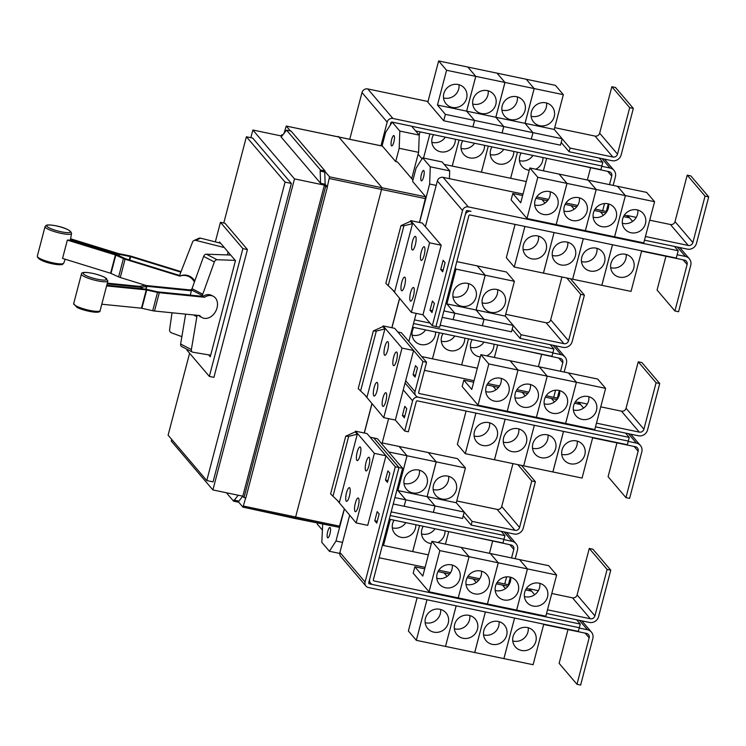 <?xml version="1.0" encoding="UTF-8"?>
<svg xmlns="http://www.w3.org/2000/svg" width="746" height="746" viewBox="0 0 746 746"><rect width="100%" height="100%" fill="white"/><g stroke="black" fill="none" stroke-linecap="round" stroke-linejoin="round"><path stroke-width="1.12" d="M70.618 238.785L118.437 253.556L129.468 255.803A3.851 0.727 -165.3 0 1 131.399 256.298L181.045 271.637M70.283 240.426L70.497 239.335A14.155 2.658 14.7 0 0 70.525 239.252L71.541 233.489A13.68 2.574 -165.3 0 1 71.047 234.002A13.68 2.574 -165.3 0 1 56.043 232.109A13.68 2.574 -165.3 0 1 45.077 226.542L46.252 225.357C48.919 223.576 71.001 227.866 71.541 233.489M180.84 272.15L130.643 256.652L119.612 254.395A3.851 0.727 -165.3 0 1 117.681 253.91L70.497 239.335M194.417 282.025A12.048 11.535 65.4 0 0 187.19 275.917A12.048 11.535 65.4 0 0 179.851 276.123L125.076 259.198A3.851 0.727 -165.3 0 1 123.416 258.582L115.406 254.955L67.354 240.109A14.155 2.658 14.7 0 0 68.986 240.025L116.162 254.6A3.851 0.727 -165.3 0 1 117.821 255.216L125.832 258.853L180.616 275.778A12.048 11.535 65.4 0 1 187.955 275.563A12.048 11.535 65.4 0 1 194.79 280.981M67.354 240.109L62.552 258.414L110.604 273.26L118.614 276.887A3.851 0.727 14.7 0 0 120.274 277.512L146.272 285.541M102.342 304.275L141.46 308.191L152.706 310.718A3.851 0.727 14.7 0 0 154.497 311.026L199.779 315.558A12.048 9.055 -62.7 0 0 202.231 317.665A12.048 9.055 -62.7 0 0 204.749 318.402A12.048 9.055 -62.7 0 0 216.508 309.525A12.048 9.055 -62.7 0 0 213.272 296.255A12.048 9.055 -62.7 0 0 210.754 295.519A12.048 9.055 -62.7 0 0 204.581 297.244L159.299 292.712A3.851 0.727 -165.3 0 1 157.509 292.413L146.272 289.886L107.042 285.96M107.172 285.27L144.575 289.01A3.851 0.727 -165.3 0 1 146.356 289.317L157.602 291.845L202.893 296.367A12.048 9.055 -62.7 0 1 209.057 294.642A12.048 9.055 -62.7 0 1 211.575 295.379L213.272 296.255M107.545 283.191L139.483 286.389L143.987 285.438A3.851 0.727 -165.3 0 1 145.172 285.429L190.454 289.961A12.048 9.055 117.3 0 1 191.853 289.159M230.71 255.048L206.362 254.2A2.891 2.173 117.3 0 0 203.63 256.419L192.02 288.683A12.234 9.194 117.3 0 0 191.61 290.017L191.414 290.763L146.859 286.305L142.365 287.257A3.851 0.727 -165.3 0 1 141.18 287.266L107.424 283.881M191.414 290.763L190.267 295.108M181.875 336.651L171.496 332.837A2.891 2.77 65.4 0 1 169.603 329.629L172.018 312.779M179.851 276.123L180.616 275.778M179.721 275.498L179.917 274.752A12.234 11.712 65.4 0 1 180.336 273.437L192.589 242.002A2.891 2.77 65.4 0 1 195.76 240.361L224.332 247.56M220.62 243.215L200.571 238.161A2.891 2.77 -114.6 0 0 198.781 238.319L193.979 240.52M202.231 317.665L200.534 316.789A12.048 9.055 -62.7 0 1 198.734 315.446M204.581 297.244L202.893 296.367M202.147 296.293L202.343 295.547A12.234 9.194 -62.7 0 1 202.753 294.213L214.363 261.949A2.891 2.173 -62.7 0 1 217.095 259.739L235.242 260.373M191.48 290.492L190.454 289.961M210.67 355.199L192.832 352.215A2.891 2.173 -62.7 0 1 192.347 352.047A2.891 2.173 -62.7 0 1 191.377 349.576L196.86 316.696A12.234 9.194 -62.7 0 1 197.149 315.353L197.168 315.288M185.623 314.141L180.644 344.037A2.891 2.173 117.3 0 0 181.614 346.517L192.347 352.047M228.136 252.027L227.381 254.936M219.305 242.879L219.548 241.956L235.475 260.643L210.26 356.765L208.638 354.863M187.134 349.361L186.938 350.107L209.346 376.404L242.87 248.614L220.462 222.317L215.333 241.881M546.548 613.473L589.359 622.425A7.712 7.311 139.6 0 0 598.581 616.625L610.769 570.168L592.921 549.224L589.275 548.459L577.087 594.916A3.851 3.655 -40.4 0 1 572.471 597.816L551.788 593.499M610.769 570.168L607.113 569.403L589.275 548.459M538.342 590.683L529.623 588.864L529.147 590.645M531.572 591.158L529.623 588.864M607.113 569.403L594.926 615.86A3.851 3.655 -40.4 0 1 590.319 618.76L547.508 609.818M436.792 578.253A12.048 11.423 139.6 0 0 437.566 578.448A12.048 11.423 139.6 0 0 452.281 565.058M451.507 564.871A12.048 11.423 -40.4 0 1 457.671 568.499A12.048 11.423 -40.4 0 1 458.398 582.141A12.048 11.423 -40.4 0 1 445.502 587.755A12.048 11.423 -40.4 0 1 439.338 584.118A12.048 11.423 -40.4 0 1 438.611 570.485A12.048 11.423 -40.4 0 1 451.507 564.871M527.441 568.9L516.633 610.097L487.455 603.999L498.263 562.81L527.441 568.9L519.505 559.593L431.925 541.298L422.796 576.08L414.869 566.773L424.707 568.834M498.263 562.81L490.327 553.495L498.235 562.801L469.057 556.702L461.131 547.396L469.038 556.702L439.86 550.604L431.925 541.298M437.977 571.604L444.047 572.872L447.059 576.406M465.998 584.351A12.048 11.423 139.6 0 0 466.772 584.547A12.048 11.423 139.6 0 0 481.478 571.156M480.704 570.97A12.048 11.423 -40.4 0 1 486.868 574.597A12.048 11.423 -40.4 0 1 487.604 588.24A12.048 11.423 -40.4 0 1 474.698 593.853A12.048 11.423 -40.4 0 1 468.535 590.226A12.048 11.423 -40.4 0 1 467.807 576.583A12.048 11.423 -40.4 0 1 480.704 570.97M467.183 577.702L473.244 578.971L476.265 582.505L473.272 578.98L478.801 580.136M447.068 576.397L444.066 572.872L449.605 574.028M495.195 590.459A12.048 11.423 139.6 0 0 495.969 590.645A12.048 11.423 139.6 0 0 510.684 577.255M509.91 577.068A12.048 11.423 -40.4 0 1 516.073 580.696A12.048 11.423 -40.4 0 1 516.801 594.338A12.048 11.423 -40.4 0 1 503.904 599.952A12.048 11.423 -40.4 0 1 497.741 596.324A12.048 11.423 -40.4 0 1 497.013 582.682A12.048 11.423 -40.4 0 1 509.91 577.068M496.379 583.801L502.45 585.069L505.462 588.613L502.468 585.078L508.007 586.235M524.401 596.558A12.048 11.423 139.6 0 0 525.175 596.744A12.048 11.423 139.6 0 0 539.88 583.363M539.106 583.167A12.048 11.423 -40.4 0 1 545.27 586.794A12.048 11.423 -40.4 0 1 546.007 600.437A12.048 11.423 -40.4 0 1 533.11 606.05A12.048 11.423 -40.4 0 1 526.937 602.423A12.048 11.423 -40.4 0 1 526.21 588.78A12.048 11.423 -40.4 0 1 539.106 583.167M556.637 574.998L548.711 565.692L519.524 559.612L527.459 568.909L556.637 574.998L545.83 616.196L516.652 610.097L527.459 568.909M525.585 589.909L531.646 591.177L534.668 594.711M677.163 254.722L685.378 256.438A7.712 7.311 -40.4 0 1 690.749 265.287L678.562 311.744L674.916 310.979L687.103 264.522A3.851 3.655 139.6 0 0 684.418 260.102L641.597 251.16M665.936 256.242L657.067 290.035L674.916 310.979M523.086 249.35A12.048 11.423 139.6 0 0 523.86 249.537A12.048 11.423 139.6 0 0 538.565 236.146M531.786 258.843A12.048 11.423 -40.4 0 1 525.622 255.216A12.048 11.423 -40.4 0 1 524.895 241.573A12.048 11.423 -40.4 0 1 537.791 235.96A12.048 11.423 -40.4 0 1 543.955 239.587A12.048 11.423 -40.4 0 1 544.683 253.23A12.048 11.423 -40.4 0 1 531.786 258.843M515.066 224.397L506.329 257.706L514.255 267.012L543.433 273.111L554.073 232.547L543.461 273.111L572.639 279.209L631.041 291.406L641.681 250.852M552.282 255.449A12.048 11.423 139.6 0 0 553.056 255.636A12.048 11.423 139.6 0 0 567.771 242.254M560.992 264.942A12.048 11.423 -40.4 0 1 554.828 261.314A12.048 11.423 -40.4 0 1 554.101 247.672A12.048 11.423 -40.4 0 1 566.997 242.058A12.048 11.423 -40.4 0 1 573.161 245.686A12.048 11.423 -40.4 0 1 573.888 259.328A12.048 11.423 -40.4 0 1 560.992 264.942M581.488 261.548A12.048 11.423 139.6 0 0 582.262 261.734A12.048 11.423 139.6 0 0 596.968 248.353M590.189 271.05A12.048 11.423 -40.4 0 1 584.025 267.413A12.048 11.423 -40.4 0 1 583.297 253.78A12.048 11.423 -40.4 0 1 596.194 248.157A12.048 11.423 -40.4 0 1 602.358 251.794A12.048 11.423 -40.4 0 1 603.085 265.427A12.048 11.423 -40.4 0 1 590.189 271.05M583.279 238.645L572.639 279.209L583.297 238.655M610.685 267.646A12.048 11.423 139.6 0 0 611.459 267.842A12.048 11.423 139.6 0 0 626.174 254.451M619.394 277.148A12.048 11.423 -40.4 0 1 613.231 273.512A12.048 11.423 -40.4 0 1 612.503 259.878A12.048 11.423 -40.4 0 1 625.4 254.265A12.048 11.423 -40.4 0 1 631.564 257.892A12.048 11.423 -40.4 0 1 632.291 271.535A12.048 11.423 -40.4 0 1 619.394 277.148M209.346 376.404L213.906 377.355L247.43 249.565L242.87 248.614M220.462 222.317L225.022 223.268L247.43 249.565M579.213 628.029L587.438 629.745A7.712 7.311 -40.4 0 1 592.818 638.595L580.63 685.052L576.975 684.287L589.163 637.83A3.851 3.655 139.6 0 0 586.477 633.41L543.666 624.458M567.995 629.54L559.127 663.343L576.975 684.287M425.145 622.649A12.048 11.423 139.6 0 0 425.919 622.845A12.048 11.423 139.6 0 0 440.634 609.454M433.855 632.151A12.048 11.423 -40.4 0 1 427.691 628.524A12.048 11.423 -40.4 0 1 426.964 614.881A12.048 11.423 -40.4 0 1 439.86 609.268A12.048 11.423 -40.4 0 1 446.024 612.895A12.048 11.423 -40.4 0 1 446.751 626.537A12.048 11.423 -40.4 0 1 433.855 632.151M417.126 597.695L408.388 631.004L416.324 640.32L533.101 664.714L543.75 624.15M454.351 628.747A12.048 11.423 139.6 0 0 455.125 628.943A12.048 11.423 139.6 0 0 469.831 615.553M463.052 638.25A12.048 11.423 -40.4 0 1 456.888 634.622A12.048 11.423 -40.4 0 1 456.16 620.98A12.048 11.423 -40.4 0 1 469.057 615.366A12.048 11.423 -40.4 0 1 475.221 618.993A12.048 11.423 -40.4 0 1 475.957 632.636A12.048 11.423 -40.4 0 1 463.052 638.25M456.142 605.845L445.521 646.418L456.17 605.855M483.548 634.855A12.048 11.423 139.6 0 0 484.322 635.042A12.048 11.423 139.6 0 0 499.037 621.651M492.257 644.348A12.048 11.423 -40.4 0 1 486.094 640.721A12.048 11.423 -40.4 0 1 485.366 627.078A12.048 11.423 -40.4 0 1 498.263 621.465A12.048 11.423 -40.4 0 1 504.427 625.092A12.048 11.423 -40.4 0 1 505.154 638.735A12.048 11.423 -40.4 0 1 492.257 644.348M512.754 640.954A12.048 11.423 139.6 0 0 513.528 641.14A12.048 11.423 139.6 0 0 528.233 627.759M521.454 650.447A12.048 11.423 -40.4 0 1 515.29 646.819A12.048 11.423 -40.4 0 1 514.563 633.177A12.048 11.423 -40.4 0 1 527.459 627.563A12.048 11.423 -40.4 0 1 533.623 631.2A12.048 11.423 -40.4 0 1 534.36 644.833A12.048 11.423 -40.4 0 1 521.454 650.447M503.904 658.597L514.572 618.052L503.904 658.615M498.235 562.801L487.427 603.999L458.249 597.9L469.057 556.702L458.23 597.891L429.053 591.802L439.86 550.604M414.869 566.773L413.191 573.18L429.053 591.802M402.616 468.274L373.336 579.866A0.96 0.914 139.6 0 0 374.007 580.966L580.267 624.057L579.306 627.722L373.047 584.631A4.821 4.569 -40.4 0 1 369.69 579.101L398.97 467.509L402.616 468.274L377.429 438.723L373.783 437.958L398.97 467.509L368.729 582.757A0.96 0.914 139.6 0 0 369.401 583.866L372.851 584.584M595.513 426.824L638.334 435.767A7.712 7.311 139.6 0 0 647.547 429.966L659.734 383.509L641.886 362.565L638.24 361.81L626.053 408.267A3.851 3.655 -40.4 0 1 621.446 411.167L600.754 406.84M659.734 383.509L656.088 382.754L638.24 361.81M587.307 404.034L578.588 402.215L578.122 403.996M580.537 404.5L578.588 402.215M656.088 382.754L643.901 429.211A3.851 3.655 -40.4 0 1 639.294 432.111L596.474 423.159M485.758 391.603A12.048 11.423 139.6 0 0 486.541 391.79A12.048 11.423 139.6 0 0 501.247 378.409M500.473 378.213A12.048 11.423 -40.4 0 1 506.637 381.84A12.048 11.423 -40.4 0 1 507.364 395.483A12.048 11.423 -40.4 0 1 494.467 401.096A12.048 11.423 -40.4 0 1 488.304 397.469A12.048 11.423 -40.4 0 1 487.576 383.826A12.048 11.423 -40.4 0 1 500.473 378.213M547.21 376.152L536.402 417.34L507.224 411.251L518.022 370.053L510.096 360.747L518.004 370.044L547.21 376.152L539.274 366.845L480.89 354.648L471.77 389.431L463.835 380.124L473.673 382.176M507.224 411.251L518.004 370.044L488.826 363.955L480.89 354.648M486.942 384.955L493.013 386.223L496.025 389.757L493.041 386.223L498.57 387.379M514.964 397.702A12.048 11.423 139.6 0 0 515.738 397.888A12.048 11.423 139.6 0 0 530.453 384.507M529.679 384.311A12.048 11.423 -40.4 0 1 535.842 387.948A12.048 11.423 -40.4 0 1 536.57 401.581A12.048 11.423 -40.4 0 1 523.673 407.204A12.048 11.423 -40.4 0 1 517.51 403.567A12.048 11.423 -40.4 0 1 516.773 389.934A12.048 11.423 -40.4 0 1 529.679 384.311M516.148 391.053L522.219 392.321L525.231 395.856L522.237 392.321L527.776 393.478M544.16 403.8A12.048 11.423 139.6 0 0 544.944 403.996A12.048 11.423 139.6 0 0 559.649 390.606M558.875 390.419A12.048 11.423 -40.4 0 1 565.039 394.047A12.048 11.423 -40.4 0 1 565.766 407.689A12.048 11.423 -40.4 0 1 552.87 413.303A12.048 11.423 -40.4 0 1 546.706 409.666A12.048 11.423 -40.4 0 1 545.979 396.033A12.048 11.423 -40.4 0 1 558.875 390.419M605.612 388.349L594.804 429.547L565.627 423.448L576.434 382.25L568.471 372.944L539.293 366.845L547.228 376.152L576.406 382.25L568.499 372.944L597.677 379.043L605.612 388.349L576.434 382.25L565.599 423.439L536.421 417.35L547.228 376.152M545.345 397.152L551.415 398.42L554.427 401.954M573.366 409.899A12.048 11.423 139.6 0 0 574.14 410.095A12.048 11.423 139.6 0 0 588.855 396.704M588.081 396.518A12.048 11.423 -40.4 0 1 594.245 400.145A12.048 11.423 -40.4 0 1 594.972 413.788A12.048 11.423 -40.4 0 1 582.076 419.401A12.048 11.423 -40.4 0 1 575.912 415.774A12.048 11.423 -40.4 0 1 575.175 402.131A12.048 11.423 -40.4 0 1 588.081 396.518M574.551 403.25L580.621 404.519L583.633 408.062M554.446 401.945L551.443 398.42L556.973 399.576M628.188 441.371L636.403 443.096A7.712 7.311 -40.4 0 1 641.784 451.936L629.596 498.393L625.95 497.638L638.138 451.181A3.851 3.655 139.6 0 0 635.443 446.751L592.632 437.809M616.961 442.891L608.102 476.694L625.95 497.638M474.111 436A12.048 11.423 139.6 0 0 474.885 436.186A12.048 11.423 139.6 0 0 489.6 422.805M482.821 445.493A12.048 11.423 -40.4 0 1 476.657 441.865A12.048 11.423 -40.4 0 1 475.929 428.223A12.048 11.423 -40.4 0 1 488.826 422.609A12.048 11.423 -40.4 0 1 494.99 426.246A12.048 11.423 -40.4 0 1 495.717 439.879A12.048 11.423 -40.4 0 1 482.821 445.493M466.101 411.046L457.354 444.355L465.29 453.661L494.467 459.76L505.107 419.196M503.317 442.098A12.048 11.423 139.6 0 0 504.091 442.294A12.048 11.423 139.6 0 0 518.806 428.903M512.026 451.6A12.048 11.423 -40.4 0 1 505.853 447.964A12.048 11.423 -40.4 0 1 505.126 434.331A12.048 11.423 -40.4 0 1 518.022 428.717A12.048 11.423 -40.4 0 1 524.196 432.344A12.048 11.423 -40.4 0 1 524.923 445.977A12.048 11.423 -40.4 0 1 512.026 451.6M494.477 459.741L582.076 478.065L592.716 437.501M532.513 448.197A12.048 11.423 139.6 0 0 533.287 448.393A12.048 11.423 139.6 0 0 548.002 435.002M541.223 457.699A12.048 11.423 -40.4 0 1 535.059 454.072A12.048 11.423 -40.4 0 1 534.332 440.429A12.048 11.423 -40.4 0 1 547.228 434.815A12.048 11.423 -40.4 0 1 553.392 438.443A12.048 11.423 -40.4 0 1 554.119 452.085A12.048 11.423 -40.4 0 1 541.223 457.699M523.673 465.84L534.332 425.304L523.673 465.858M561.719 454.305A12.048 11.423 139.6 0 0 562.493 454.491A12.048 11.423 139.6 0 0 577.208 441.1M570.429 463.798A12.048 11.423 -40.4 0 1 564.265 460.17A12.048 11.423 -40.4 0 1 563.528 446.528A12.048 11.423 -40.4 0 1 576.425 440.914A12.048 11.423 -40.4 0 1 582.598 444.541A12.048 11.423 -40.4 0 1 583.325 458.184A12.048 11.423 -40.4 0 1 570.429 463.798M514.255 267.012L524.895 226.448M612.475 244.744L601.836 285.308M601.863 285.308L612.503 244.753M435.953 326.543L466.185 211.286A0.96 0.914 -40.4 0 1 467.332 210.559L470.987 211.323A4.821 4.569 139.6 0 0 465.224 214.951L435.953 326.543L439.599 327.298L468.87 215.715A0.96 0.914 -40.4 0 1 470.027 214.988L676.277 258.079L678.198 250.749L674.533 246.45L687.299 249.117A7.712 7.311 139.6 0 0 696.512 243.317L708.7 196.86L690.852 175.916L687.206 175.151L675.018 221.609A3.851 3.655 -40.4 0 1 670.412 224.509L649.719 220.191M708.7 196.86L705.054 196.095L687.206 175.151M636.273 217.384L627.554 215.557L627.088 217.347M629.512 217.851L627.554 215.557M705.054 196.095L692.866 242.553A3.851 3.655 -40.4 0 1 688.26 245.453L645.439 236.51M534.733 204.945A12.048 11.423 139.6 0 0 535.507 205.141A12.048 11.423 139.6 0 0 550.212 191.75M549.438 191.563A12.048 11.423 -40.4 0 1 555.602 195.191A12.048 11.423 -40.4 0 1 556.33 208.833A12.048 11.423 -40.4 0 1 543.433 214.447A12.048 11.423 -40.4 0 1 537.269 210.82A12.048 11.423 -40.4 0 1 536.542 197.177A12.048 11.423 -40.4 0 1 549.438 191.563M566.969 183.395L556.162 224.593L526.984 218.494L537.791 177.296L566.969 183.395L559.043 174.088L529.865 167.99L520.736 202.781L512.8 193.466L522.638 195.527M537.791 177.296L529.865 167.99M535.917 198.296L541.978 199.564L545 203.108L542.006 199.574L547.536 200.73M563.929 211.053A12.048 11.423 139.6 0 0 564.703 211.239A12.048 11.423 139.6 0 0 579.418 197.849M578.644 197.662A12.048 11.423 -40.4 0 1 584.808 201.289A12.048 11.423 -40.4 0 1 585.535 214.932A12.048 11.423 -40.4 0 1 572.639 220.546A12.048 11.423 -40.4 0 1 566.475 216.918A12.048 11.423 -40.4 0 1 565.748 203.276A12.048 11.423 -40.4 0 1 578.644 197.662M654.578 201.7L643.77 242.888L614.592 236.799L625.4 195.601L617.464 186.295L646.642 192.393L654.578 201.7L625.4 195.601L614.564 236.79L585.386 230.691L596.194 189.503L588.24 180.187L559.062 174.088L566.997 183.404L596.175 189.493L588.268 180.196L617.446 186.286L625.372 195.601L596.194 189.503L585.368 230.691L556.19 224.593L566.997 183.404M565.114 204.395L571.184 205.663L574.196 209.206L571.203 205.672L576.742 206.829M593.135 217.151A12.048 11.423 139.6 0 0 593.909 217.338A12.048 11.423 139.6 0 0 608.615 203.956M607.841 203.761A12.048 11.423 -40.4 0 1 614.005 207.397A12.048 11.423 -40.4 0 1 614.732 221.03A12.048 11.423 -40.4 0 1 601.836 226.644A12.048 11.423 -40.4 0 1 595.672 223.017A12.048 11.423 -40.4 0 1 594.944 209.374A12.048 11.423 -40.4 0 1 607.841 203.761M594.32 210.503L600.381 211.771L603.402 215.305L600.409 211.771L605.938 212.927M622.332 223.25A12.048 11.423 139.6 0 0 623.106 223.436A12.048 11.423 139.6 0 0 637.821 210.055M637.047 209.859A12.048 11.423 -40.4 0 1 643.211 213.496A12.048 11.423 -40.4 0 1 643.938 227.129A12.048 11.423 -40.4 0 1 631.041 232.752A12.048 11.423 -40.4 0 1 624.878 229.115A12.048 11.423 -40.4 0 1 624.15 215.482A12.048 11.423 -40.4 0 1 637.047 209.859M623.516 216.601L629.587 217.869L632.599 221.403M189.605 353.231L168.102 435.188L206.773 480.564L285.065 182.136L246.394 136.76L223.772 223.007M416.324 640.32L426.964 599.756M474.726 652.517L485.366 611.953L474.698 652.508M379.145 557.747L425.089 567.352M438.788 570.214L450.565 572.667M467.984 576.313L479.762 578.775M497.19 582.412L508.968 584.873M526.387 588.51L529.539 589.172M576.593 619.758L580.267 624.057M370.165 437.231L373.783 437.958M507.196 411.242L478.018 405.143L488.826 363.955M463.835 380.124L462.156 386.531L478.018 405.143M465.29 453.661L475.929 413.098M494.495 459.76L505.135 419.196M563.51 431.393L552.87 471.957M552.898 471.966L563.538 431.402M415.485 365.605L417.471 367.937L415.065 377.084L413.088 374.762L415.485 365.605M415.541 375.275L413.088 374.762M404.798 406.346L406.784 408.668L404.379 417.825L402.402 415.494L404.798 406.346M404.854 416.007L402.402 415.494M674.533 246.45L644.479 240.175M512.8 193.466L511.122 199.881L526.984 218.494M206.773 480.564L213.067 481.879L291.36 183.451L285.065 182.136M246.394 136.76L252.689 138.075L291.36 183.451M400.975 225.646L385.831 283.368L394.634 291.826L412.519 223.651L403.922 225.796L400.975 225.646L410.533 221.32L412.519 223.651M373.354 330.926L358.211 388.638L367.013 397.105L384.899 328.921L376.31 331.065L373.354 330.926L382.912 326.599L384.899 328.921M345.743 436.196L330.599 493.917L339.393 502.375L357.278 434.191L348.69 436.335L345.743 436.196L355.301 431.869L357.278 434.191M579.297 627.722L578.337 631.377L368.44 587.522A4.821 4.569 -40.4 0 1 365.083 581.992L395.305 466.772L398.961 467.528L373.783 437.986M628.272 441.072L418.375 397.217A4.821 4.569 -40.4 0 1 415.009 391.687L422.935 361.502L426.581 362.267L418.665 392.452A0.96 0.914 139.6 0 0 419.336 393.552L629.232 437.408L628.272 441.072L627.302 444.728L417.406 400.872A0.96 0.914 -40.4 0 0 416.249 401.6L408.332 431.785L404.686 431.02L395.343 420.054L383.752 417.657L402.01 348.084L413.592 350.508L395.343 420.054M424.465 370.333L474.055 380.693M487.753 383.556L499.531 386.018M516.95 389.654L528.737 392.116M546.156 395.762L557.933 398.224M575.352 401.861L578.504 402.514M625.568 433.1L629.232 437.408M397.777 331.951L401.395 332.716L426.581 362.267M418.226 397.18A4.821 4.569 139.6 0 0 412.603 400.835L404.686 431.02M413.582 350.527L422.935 361.502M627.47 215.874L624.318 215.212M606.899 211.575L595.122 209.113M577.702 205.467L565.916 203.015M548.497 199.369L536.719 196.907M523.021 194.053L443.115 177.352A4.821 4.569 139.6 0 0 437.361 180.98L425.379 226.663L441.203 245.238L422.963 314.784L411.372 312.387L429.621 242.814L441.203 245.238M678.198 250.749L468.292 206.894A4.821 4.569 139.6 0 0 462.539 210.521L432.307 325.75L435.953 326.515M432.419 301.067L434.405 303.398L431.999 312.555L430.013 310.224L432.419 301.067M432.475 310.737L430.013 310.224M443.105 260.335L445.092 262.657L442.686 271.814L440.7 269.493L443.105 260.335M443.161 270.005L440.7 269.493M387.873 470.875L389.85 473.206L387.454 482.364L385.468 480.032L387.873 470.875M387.929 480.545L385.468 480.032M377.187 511.616L379.164 513.938L376.767 523.095L374.781 520.773L377.187 511.616M377.243 521.286L374.781 520.773M365.969 586.076L340.801 556.535A4.821 4.569 -40.4 0 1 339.906 552.45L349.65 515.318M531.758 480.974L519.57 527.431A3.851 3.655 -40.4 0 1 514.964 530.331L472.106 521.379L471.146 525.044L514.003 533.996A7.712 7.311 139.6 0 0 523.216 528.196L535.404 481.739L531.758 480.974L517.836 464.637M535.404 481.739L521.482 465.401M512.968 463.62L501.722 506.487A3.851 3.655 -40.4 0 1 497.116 509.387L456.757 500.958M472.106 521.379L464.208 512.11M388.685 451.936L407.018 455.759L397.888 490.551L405.824 499.857L394.923 497.582M396.825 490.327L397.888 490.551L407.036 455.769L436.214 461.858L427.094 496.65L435.021 505.956L405.843 499.857L397.916 490.551L427.094 496.65M382.213 442.928L399.082 446.453L407.018 455.759L399.11 446.462L428.288 452.552L436.214 461.858L465.42 467.966L456.291 502.748L464.226 512.054L435.049 505.956L427.113 496.65L436.242 461.867L428.307 452.561L457.485 458.65L465.42 467.966M412.678 492.91A12.048 11.423 -40.4 0 1 406.514 489.283A12.048 11.423 -40.4 0 1 405.787 475.64A12.048 11.423 -40.4 0 1 418.683 470.027A12.048 11.423 -40.4 0 1 424.847 473.654A12.048 11.423 -40.4 0 1 425.584 487.297A12.048 11.423 -40.4 0 1 412.678 492.91M403.978 483.417A12.048 11.423 139.6 0 0 404.752 483.604A12.048 11.423 139.6 0 0 419.457 470.213M441.884 499.009A12.048 11.423 -40.4 0 1 435.72 495.381A12.048 11.423 -40.4 0 1 434.993 481.739A12.048 11.423 -40.4 0 1 447.889 476.125A12.048 11.423 -40.4 0 1 454.053 479.762A12.048 11.423 -40.4 0 1 454.78 493.395A12.048 11.423 -40.4 0 1 441.884 499.009M433.174 489.516A12.048 11.423 139.6 0 0 433.948 489.702A12.048 11.423 139.6 0 0 448.663 476.321M427.113 496.65L456.291 502.748M601.798 166.302L610.014 168.018A7.712 7.311 -40.4 0 1 615.394 176.858L613.156 185.39M608.307 203.872L606.321 211.454M609.501 184.635L611.748 176.103A3.851 3.655 139.6 0 0 609.053 171.673L566.279 162.414M602.665 210.689L604.54 203.555M587.372 180.01L590.571 167.813M455.34 139.241A12.048 11.423 -40.4 0 1 440.569 151.802A12.048 11.423 -40.4 0 1 434.405 148.174A12.048 11.423 -40.4 0 1 433.575 134.69M431.859 142.309A12.048 11.423 139.6 0 0 432.633 142.495A12.048 11.423 139.6 0 0 445.353 137.152M517.454 152.212L510.618 178.266L481.44 172.167L488.276 146.123L481.412 172.167L452.235 166.069L459.07 140.015L452.216 166.069L444.178 164.39M423.541 158.059L429.873 133.916M418.124 154.208L422.05 158.814M484.546 145.339A12.048 11.423 -40.4 0 1 469.766 157.9A12.048 11.423 -40.4 0 1 463.602 154.273A12.048 11.423 -40.4 0 1 462.772 140.789M461.065 148.407A12.048 11.423 139.6 0 0 461.839 148.594A12.048 11.423 139.6 0 0 474.559 143.251M513.742 151.438A12.048 11.423 -40.4 0 1 498.971 164.008A12.048 11.423 -40.4 0 1 492.808 160.371A12.048 11.423 -40.4 0 1 491.978 146.897M490.262 154.506A12.048 11.423 139.6 0 0 491.036 154.702A12.048 11.423 139.6 0 0 503.755 149.349M542.948 157.537A12.048 11.423 -40.4 0 1 535.684 169.211M529.259 170.284A12.048 11.423 -40.4 0 1 528.168 170.107A12.048 11.423 -40.4 0 1 522.004 166.479A12.048 11.423 -40.4 0 1 521.184 152.995M519.468 160.604A12.048 11.423 139.6 0 0 520.242 160.8A12.048 11.423 139.6 0 0 532.961 155.457M526.303 181.548L510.637 178.275L517.472 152.221M546.65 158.311L543.377 170.815M320.174 171.095L320.472 169.976L286.52 130.14L281.102 136.956L320.594 183.292L320.174 171.095L324.734 172.046L325.153 184.253L320.594 183.292M282.258 135.669L281.578 134.867L281.289 135.959M171.692 439.394L171.254 441.072L212.899 489.935L294.502 178.881L252.857 130.018L250.843 137.693M252.857 130.018L281.895 136.08M212.899 489.935L242.804 496.193L324.407 185.129L294.502 178.881M242.804 496.193L243.998 497.582L325.601 186.528L324.407 185.129M325.153 184.253L327.419 186.91L325.601 186.528M243.998 497.582L245.816 497.964L327.419 186.91M226.411 492.761L233.582 501.172L238.207 495.232M410.281 300.927A6.984 1.79 101.8 0 1 410.421 293.262A6.984 1.79 101.8 0 1 413.452 287.452A6.984 1.79 101.8 0 1 413.76 287.658A6.984 1.79 101.8 0 1 413.62 295.323A6.984 1.79 101.8 0 1 410.598 301.132A6.984 1.79 101.8 0 1 410.281 300.927M420.968 260.195A6.984 1.79 101.8 0 1 421.108 252.521A6.984 1.79 101.8 0 1 424.138 246.721A6.984 1.79 101.8 0 1 424.446 246.917A6.984 1.79 101.8 0 1 424.306 254.591A6.984 1.79 101.8 0 1 421.285 260.391A6.984 1.79 101.8 0 1 420.968 260.195M401.46 290.576A6.984 1.79 101.8 0 1 401.6 282.902A6.984 1.79 101.8 0 1 404.63 277.102A6.984 1.79 101.8 0 1 404.938 277.298A6.984 1.79 101.8 0 1 404.798 284.972A6.984 1.79 101.8 0 1 401.768 290.772A6.984 1.79 101.8 0 1 401.46 290.576M412.146 249.835A6.984 1.79 101.8 0 1 412.286 242.17A6.984 1.79 101.8 0 1 415.317 236.361A6.984 1.79 101.8 0 1 415.625 236.566A6.984 1.79 101.8 0 1 415.485 244.231A6.984 1.79 101.8 0 1 412.454 250.041A6.984 1.79 101.8 0 1 412.146 249.835M382.661 406.197A6.984 1.79 101.8 0 1 382.801 398.532A6.984 1.79 101.8 0 1 385.831 392.722A6.984 1.79 101.8 0 1 386.148 392.928A6.984 1.79 101.8 0 1 386.008 400.593A6.984 1.79 101.8 0 1 382.978 406.402A6.984 1.79 101.8 0 1 382.661 406.197M393.347 365.465A6.984 1.79 101.8 0 1 393.487 357.8A6.984 1.79 101.8 0 1 396.518 351.991A6.984 1.79 101.8 0 1 396.835 352.196A6.984 1.79 101.8 0 1 396.695 359.861A6.984 1.79 101.8 0 1 393.664 365.671A6.984 1.79 101.8 0 1 393.347 365.465M373.839 395.846A6.984 1.79 101.8 0 1 373.979 388.181A6.984 1.79 101.8 0 1 377.01 382.372A6.984 1.79 101.8 0 1 377.317 382.577A6.984 1.79 101.8 0 1 377.178 390.242A6.984 1.79 101.8 0 1 374.147 396.051A6.984 1.79 101.8 0 1 373.839 395.846M384.526 355.115A6.984 1.79 101.8 0 1 384.666 347.44A6.984 1.79 101.8 0 1 387.696 341.64A6.984 1.79 101.8 0 1 388.004 341.836A6.984 1.79 101.8 0 1 387.864 349.501A6.984 1.79 101.8 0 1 384.843 355.31A6.984 1.79 101.8 0 1 384.526 355.115M355.049 511.476A6.984 1.79 101.8 0 1 355.189 503.802A6.984 1.79 101.8 0 1 358.22 498.002A6.984 1.79 101.8 0 1 358.528 498.197A6.984 1.79 101.8 0 1 358.388 505.872A6.984 1.79 101.8 0 1 355.357 511.672A6.984 1.79 101.8 0 1 355.049 511.476M365.736 470.735A6.984 1.79 101.8 0 1 365.876 463.07A6.984 1.79 101.8 0 1 368.906 457.261A6.984 1.79 101.8 0 1 369.214 457.466A6.984 1.79 101.8 0 1 369.074 465.131A6.984 1.79 101.8 0 1 366.044 470.94A6.984 1.79 101.8 0 1 365.736 470.735M346.219 501.116A6.984 1.79 101.8 0 1 346.358 493.451A6.984 1.79 101.8 0 1 349.389 487.642A6.984 1.79 101.8 0 1 349.706 487.847A6.984 1.79 101.8 0 1 349.566 495.512A6.984 1.79 101.8 0 1 346.536 501.321A6.984 1.79 101.8 0 1 346.219 501.116M356.905 460.385A6.984 1.79 101.8 0 1 357.045 452.719A6.984 1.79 101.8 0 1 360.076 446.91A6.984 1.79 101.8 0 1 360.393 447.106A6.984 1.79 101.8 0 1 360.253 454.78A6.984 1.79 101.8 0 1 357.222 460.58A6.984 1.79 101.8 0 1 356.905 460.385M337.313 500.407L356.14 522.927L374.389 453.363L385.971 455.778L395.305 466.772M432.307 325.75L422.963 314.784M356.14 522.927L367.722 525.352L385.962 455.806M471.146 525.044L463.247 515.775M435.021 505.956L433.342 512.362L404.164 506.264L405.843 499.857L404.136 506.264L393.245 503.988M464.226 512.054L462.548 518.461L433.342 512.343M433.361 512.371L435.049 505.956M503.858 539.6L512.082 541.316A7.712 7.311 -40.4 0 1 517.454 550.166L515.216 558.698M510.367 577.171L508.38 584.752M511.57 557.933L513.808 549.401A3.851 3.655 139.6 0 0 511.122 544.981L468.348 535.712M504.734 583.987L506.609 576.854M489.441 553.318L492.64 541.12M317.423 522.993L317.171 523.962L322.244 529.93M390.317 519.412L383.481 545.475L382.418 545.251M415.811 524.736A12.048 11.423 -40.4 0 1 401.031 537.307A12.048 11.423 -40.4 0 1 394.867 533.679A12.048 11.423 -40.4 0 1 394.047 520.195M392.331 527.814A12.048 11.423 139.6 0 0 393.105 528A12.048 11.423 139.6 0 0 405.824 522.657M428.372 554.847L412.706 551.574L419.541 525.52L412.678 551.574L383.5 545.475L390.335 519.421M445.017 530.844A12.048 11.423 -40.4 0 1 437.753 542.519M431.328 543.582A12.048 11.423 -40.4 0 1 430.237 543.414A12.048 11.423 -40.4 0 1 424.073 539.778A12.048 11.423 -40.4 0 1 423.243 526.294M421.527 533.912A12.048 11.423 139.6 0 0 422.301 534.099A12.048 11.423 139.6 0 0 435.03 528.755M448.719 531.618L445.437 544.123M415.681 130.951L600.922 169.65L602.833 162.32L599.169 158.021L611.934 160.688A7.712 7.311 139.6 0 0 621.157 154.888L633.345 108.431L615.497 87.487L611.851 86.732L599.663 133.189A3.851 3.655 -40.4 0 1 595.047 136.089L554.698 127.659M633.345 108.431L629.699 107.676L611.851 86.732M629.699 107.676L617.511 154.133A3.851 3.655 -40.4 0 1 612.895 157.033L570.047 148.072L562.148 138.803M452.216 107.405A12.048 11.423 -40.4 0 1 446.052 103.778A12.048 11.423 -40.4 0 1 445.325 90.135A12.048 11.423 -40.4 0 1 458.221 84.522A12.048 11.423 -40.4 0 1 464.385 88.149A12.048 11.423 -40.4 0 1 465.112 101.792A12.048 11.423 -40.4 0 1 452.216 107.405M443.506 97.912A12.048 11.423 139.6 0 0 444.28 98.099A12.048 11.423 139.6 0 0 458.995 84.708M446.574 70.264L475.752 76.353L466.623 111.145L474.559 120.451L445.381 114.352L437.445 105.046L446.574 70.264L438.639 60.948L467.817 67.047L475.752 76.353L504.949 82.452L495.82 117.243L503.755 126.55L474.577 120.451L466.642 111.145L475.771 76.362L467.835 67.056L497.013 73.145L504.949 82.452M437.445 105.046L495.82 117.243M481.412 113.504A12.048 11.423 -40.4 0 1 475.249 109.876A12.048 11.423 -40.4 0 1 474.521 96.234A12.048 11.423 -40.4 0 1 487.418 90.62A12.048 11.423 -40.4 0 1 493.582 94.248A12.048 11.423 -40.4 0 1 494.309 107.89A12.048 11.423 -40.4 0 1 481.412 113.504M472.712 104.011A12.048 11.423 139.6 0 0 473.486 104.198A12.048 11.423 139.6 0 0 488.192 90.816M510.618 119.612A12.048 11.423 -40.4 0 1 504.455 115.975A12.048 11.423 -40.4 0 1 503.727 102.342A12.048 11.423 -40.4 0 1 516.624 96.719A12.048 11.423 -40.4 0 1 522.787 100.356A12.048 11.423 -40.4 0 1 523.515 113.989A12.048 11.423 -40.4 0 1 510.618 119.612M501.909 110.11A12.048 11.423 139.6 0 0 502.683 110.296A12.048 11.423 139.6 0 0 517.398 96.915M504.977 82.461L534.155 88.56L525.025 123.342L532.961 132.648L503.783 126.559L495.848 117.243L504.977 82.461L497.041 73.155L526.219 79.253L534.155 88.56M495.848 117.243L525.025 123.342M539.815 125.71A12.048 11.423 -40.4 0 1 533.651 122.074A12.048 11.423 -40.4 0 1 532.924 108.44A12.048 11.423 -40.4 0 1 545.82 102.827A12.048 11.423 -40.4 0 1 551.984 106.454A12.048 11.423 -40.4 0 1 552.711 120.097A12.048 11.423 -40.4 0 1 539.815 125.71M531.115 116.208A12.048 11.423 139.6 0 0 531.889 116.404A12.048 11.423 139.6 0 0 546.594 103.013M534.173 88.56L563.351 94.658L554.231 129.44L562.158 138.747L532.98 132.657L525.044 123.351L534.173 88.56L526.238 79.253L555.416 85.352L563.351 94.658M525.044 123.351L554.231 129.44M420.035 131.865L419.196 135.073M320.472 169.976L325.023 170.927L324.734 172.046M286.52 130.14L291.08 131.091L325.023 170.927M281.578 134.867L282.762 135.119M242.767 496.183L238.142 502.123L233.582 501.172M238.431 501.014L233.871 500.053M324.911 171.384L329.546 176.83L327.326 186.789M245.695 497.936L242.963 507.159L238.263 501.666M243.037 507.14L294.735 518.423A1.93 0.494 -78.2 0 0 294.819 518.479A1.93 0.494 -78.2 0 0 295.612 517.053L381.532 189.521A1.93 0.494 -78.2 0 0 381.616 187.227L338.386 136.499A1.93 0.494 -78.2 0 0 338.302 136.443L338.302 136.443A1.93 0.494 -78.2 0 0 338.199 136.462M392.555 289.868L411.372 312.387M429.621 242.814L410.72 220.63L410.533 221.32M364.934 395.138L383.752 417.657M402.01 348.084L383.099 325.899L382.912 326.599M374.389 453.363L355.478 431.169L355.301 431.869M355.478 431.169L367.06 433.594L385.971 455.778M383.099 325.899L394.681 328.324L413.592 350.508M410.72 220.63L422.292 223.045L425.379 226.663M391.174 511.877L504.911 535.637L503.951 539.293L390.214 515.533M501.237 531.329L504.911 535.637M570.047 148.072L569.086 151.736L561.188 142.467M599.169 158.021L569.086 151.736M438.639 60.948L427.831 102.146L443.693 120.759L445.381 114.352M474.559 120.451L472.871 126.857L443.693 120.759M503.755 126.55L502.077 132.956L472.88 126.839M472.899 126.857L474.577 120.451M562.158 138.747L560.479 145.162L531.301 139.064L532.98 132.657L531.273 139.054L502.077 132.937M502.095 132.965L503.783 126.559M411.671 126.251L601.873 165.985L411.68 126.251M283.89 133.851L286.25 126.055L290.455 130.96M294.922 518.461L339.076 527.282L242.963 507.159M327.531 537.698A5.297 1.352 101.8 0 1 327.634 531.879A5.297 1.352 101.8 0 1 329.928 527.478A5.297 1.352 101.8 0 1 330.17 527.627A5.297 1.352 101.8 0 1 330.058 533.446A5.297 1.352 101.8 0 1 327.764 537.847A5.297 1.352 101.8 0 1 327.531 537.698M421.192 180.691A5.297 1.352 101.8 0 1 421.294 174.872A5.297 1.352 101.8 0 1 423.588 170.461A5.297 1.352 101.8 0 1 423.831 170.62A5.297 1.352 101.8 0 1 423.719 176.429A5.297 1.352 101.8 0 1 421.425 180.84A5.297 1.352 101.8 0 1 421.192 180.691M339.15 527.319L344.279 509.014M364.225 432.997L371.9 403.745M391.837 327.727L399.511 298.475M419.457 222.457L425.761 196.86L412.594 181.409L416.082 168.111L422.656 157.872L430.274 166.806L429.649 184.029L419.56 222.476M449.409 178.667L449.698 170.862L430.274 166.806M449.698 170.862L442.08 161.929L422.656 157.872M436.205 185.4L429.649 184.029M344.363 509.117L335.989 541.037L329.415 551.275L321.796 542.342L322.71 524.046M342.545 542.407L335.989 541.037M381.933 444.001L388.582 418.665M408.836 341.444L416.193 313.395M399.595 298.568L391.939 327.746M371.984 403.838L364.328 433.016M339.756 553.439L329.415 551.275M503.942 539.293L502.981 542.948L389.253 519.188M427.999 101.512L367.759 88.933A4.821 4.569 139.6 0 0 361.996 92.56L349.827 138.961M602.833 162.32L392.937 118.474A4.821 4.569 139.6 0 0 387.174 122.092L380.973 145.759M390.195 125.244L390.82 122.857A0.96 0.914 -40.4 0 1 391.976 122.13L392.172 122.176M412.948 180.075L397.515 161.975L395.697 161.584L382.381 146.095M552.823 352.951L561.048 354.667A7.712 7.311 -40.4 0 1 566.419 363.516L564.181 372.049M559.341 390.522L557.346 398.094M560.535 371.284L562.773 362.752A3.851 3.655 139.6 0 0 560.087 358.332L517.314 349.063M553.7 397.338L555.574 390.205M538.407 366.659L541.605 354.471M435.58 331.989A12.048 11.423 -40.4 0 1 420.8 344.559A12.048 11.423 -40.4 0 1 414.636 340.922A12.048 11.423 -40.4 0 1 413.816 327.438M412.09 335.057A12.048 11.423 139.6 0 0 412.864 335.252A12.048 11.423 139.6 0 0 425.593 329.9M477.337 368.198L461.671 364.925L468.507 338.87L461.653 364.915L432.475 358.826L439.31 332.763L432.447 358.817L421.732 356.579M464.777 338.087A12.048 11.423 -40.4 0 1 450.006 350.657A12.048 11.423 -40.4 0 1 443.833 347.03A12.048 11.423 -40.4 0 1 443.012 333.537M441.296 341.155A12.048 11.423 139.6 0 0 442.07 341.351A12.048 11.423 139.6 0 0 454.79 335.998M493.983 344.186A12.048 11.423 -40.4 0 1 486.718 355.861M480.293 356.933A12.048 11.423 -40.4 0 1 479.202 356.756A12.048 11.423 -40.4 0 1 473.039 353.128A12.048 11.423 -40.4 0 1 472.218 339.644M470.493 347.263A12.048 11.423 139.6 0 0 471.267 347.45A12.048 11.423 139.6 0 0 483.995 342.106M497.685 344.96L494.402 357.465M394.084 135.716A5.297 1.352 101.8 0 1 393.972 141.526A5.297 1.352 101.8 0 1 391.678 145.936A5.297 1.352 101.8 0 1 391.445 145.778A5.297 1.352 101.8 0 1 391.547 139.968A5.297 1.352 101.8 0 1 393.841 135.558A5.297 1.352 101.8 0 1 394.084 135.716M411.708 178.63L418.609 152.343L419.233 135.119L411.624 126.186L392.2 122.13L399.819 131.063L399.185 148.286L395.697 161.584M419.233 135.119L399.819 131.063M418.609 152.343L399.185 148.286M580.724 294.325L568.536 340.782A3.851 3.655 -40.4 0 1 563.929 343.682L521.081 334.73L520.111 338.386L562.969 347.347A7.712 7.311 139.6 0 0 572.191 341.547L584.379 295.09L580.724 294.325L566.801 277.988M584.379 295.09L570.457 278.752M561.934 276.971L550.688 319.838A3.851 3.655 -40.4 0 1 546.081 322.738L505.732 314.308M521.081 334.73L513.173 325.461M454.92 268.886L455.983 269.11L446.854 303.892L454.79 313.199L443.898 310.923M445.8 303.669L446.854 303.892M455.125 268.103L455.983 269.11L485.18 275.209L476.06 309.991L483.986 319.307L454.808 313.208L446.882 303.902L456.002 269.11L455.135 268.084M461.653 306.261A12.048 11.423 -40.4 0 1 455.48 302.634A12.048 11.423 -40.4 0 1 454.752 288.991A12.048 11.423 -40.4 0 1 467.649 283.377A12.048 11.423 -40.4 0 1 473.822 287.005A12.048 11.423 -40.4 0 1 474.549 300.647A12.048 11.423 -40.4 0 1 461.653 306.261M452.943 296.759A12.048 11.423 139.6 0 0 453.717 296.955A12.048 11.423 139.6 0 0 468.432 283.564M446.882 303.902L476.06 309.991M456.822 261.632L477.254 265.902L485.18 275.209M490.849 312.36A12.048 11.423 -40.4 0 1 484.686 308.732A12.048 11.423 -40.4 0 1 483.958 295.09A12.048 11.423 -40.4 0 1 496.855 289.476A12.048 11.423 -40.4 0 1 503.018 293.103A12.048 11.423 -40.4 0 1 503.746 306.746A12.048 11.423 -40.4 0 1 490.849 312.36M482.14 302.867A12.048 11.423 139.6 0 0 482.914 303.053A12.048 11.423 139.6 0 0 497.629 289.662M485.208 275.218L514.386 281.307L505.256 316.099L513.192 325.405L484.014 319.307L476.079 310L485.208 275.218L477.272 265.902L506.45 272.001L514.386 281.307M476.079 310L505.256 316.099M382.045 145.992L385.626 132.368L392.2 122.13M520.111 338.386L512.213 329.117M454.79 313.199L453.111 319.614L442.21 317.33M483.986 319.307L482.308 325.713L453.111 319.596M453.13 319.614L454.808 313.208M513.192 325.405L511.514 331.811L482.317 325.694M482.336 325.713L484.014 319.307M412.575 327.186L551.947 356.299L552.907 352.644L413.536 323.522M414.496 319.866L430.06 323.111M440.14 325.219L553.877 348.979L552.917 352.644M550.203 344.68L553.877 348.979M47.212 225.301A12.244 2.303 -165.3 0 1 61.834 227.353A12.244 2.303 -165.3 0 1 70.04 232.351A12.244 2.303 -165.3 0 1 55.409 230.3A12.244 2.303 -165.3 0 1 47.212 225.301M38.428 257.64A12.244 2.303 14.7 0 0 47.986 262.639A12.244 2.303 14.7 0 0 61.629 264.392M77.146 307.389A12.244 2.303 14.7 0 0 90.406 311.548A12.244 2.303 14.7 0 0 98.444 311.315M85.557 275.358A12.244 2.303 -165.3 0 1 87.814 272.598A12.244 2.303 -165.3 0 1 104.421 277.242A12.244 2.303 -165.3 0 1 102.165 280.002A12.244 2.303 -165.3 0 1 85.557 275.358M63.298 263.571A13.68 2.574 14.7 0 0 63.764 263.142L62.589 264.326C59.922 266.117 37.841 261.827 37.3 256.204A13.68 2.574 14.7 0 0 48.527 261.743A13.68 2.574 14.7 0 0 63.298 263.571M107.909 280.962A13.68 2.574 -165.3 0 1 98.705 281.083A13.68 2.574 -165.3 0 1 84.121 276.477A13.68 2.574 -165.3 0 1 81.445 274.015L73.668 303.678A13.68 2.574 14.7 0 0 76.362 306.046A13.68 2.574 14.7 0 0 90.714 310.606A13.68 2.574 14.7 0 0 100.123 310.616L107.909 280.962L104.729 277.335C97.418 273.549 80.754 270.388 81.445 274.015M117.383 255.029L117.681 253.91M119.229 255.859L119.612 254.395M129.272 259.916L130.158 256.521M129.748 260.065L130.643 256.652M125.076 259.198L120.274 277.512M123.416 258.582L118.614 276.887M115.817 255.104L111.014 273.418M115.406 254.955L110.604 273.26M159.299 292.712L154.497 311.026M157.509 292.413L152.706 310.718M146.71 289.961L141.908 308.266M146.272 289.886L141.46 308.191M140.826 288.637L141.18 287.266M141.973 288.749L142.365 287.257M145.806 289.196L146.57 286.305M146.085 289.252L146.859 286.305M195.76 240.361L200.571 238.161M214.363 261.949L203.63 256.419M217.095 259.739L206.362 254.2M202.753 294.213L192.02 288.683M202.343 295.547L191.61 290.017M196.86 316.696L193.4 314.915M191.377 349.576L180.644 344.037M590.319 618.76L572.471 597.816M594.926 615.86L577.087 594.916M683.094 259.822L687.103 264.522M585.162 633.13L589.163 637.83M579.428 620.346L587.438 629.745M373.308 580.146L374.007 580.966M639.294 432.111L621.446 411.167M643.901 429.211L626.053 408.267M634.128 446.481L638.138 451.181M628.402 433.696L636.403 443.096M677.368 247.038L685.378 256.438M688.26 245.453L670.412 224.509M692.866 242.553L675.018 221.609M388.2 285.746L403.922 225.796M360.579 391.016L376.31 331.065M332.958 496.286L348.69 436.335M368.701 583.036L369.401 583.866M418.627 392.732L419.336 393.552M405.665 380.712L415.009 391.687M412.603 400.835L403.26 389.869M468.292 206.894L443.115 177.352M462.539 210.521L437.361 180.98M339.906 552.45L365.083 581.992M514.964 530.331L497.116 509.387M519.57 527.431L501.722 506.487M607.738 171.403L611.748 176.103M504.072 531.917L512.082 541.316M509.807 544.701L513.808 549.401M612.895 157.033L595.047 136.089M617.511 154.133L599.663 133.189M602.013 158.618L610.014 168.018M339.766 526.2L243.56 506.086M425.696 198.669L329.49 178.555M425.761 196.86L329.546 176.83M387.174 122.092L361.996 92.56M392.937 118.474L367.759 88.933M382.53 146.132L286.315 126.102M558.773 358.052L562.773 362.752M563.929 343.682L546.081 322.738M568.536 340.782L550.688 319.838M553.038 345.267L561.048 354.667M73.668 303.678L76.847 307.305C84.149 311.091 100.813 314.243 100.123 310.616M63.764 263.142L65.163 259.226M37.3 256.204L45.077 226.542M581.824 620.849L591.382 632.067M630.79 434.191L640.357 445.418M679.755 247.541L689.323 258.759M369.084 581.414L370.585 583.176M405.05 383.034L415.904 395.762M506.469 532.42L516.027 543.638M604.4 159.112L613.967 170.34M286.25 126.055L382.465 146.085M555.434 345.771L564.992 356.989"/></g></svg>
